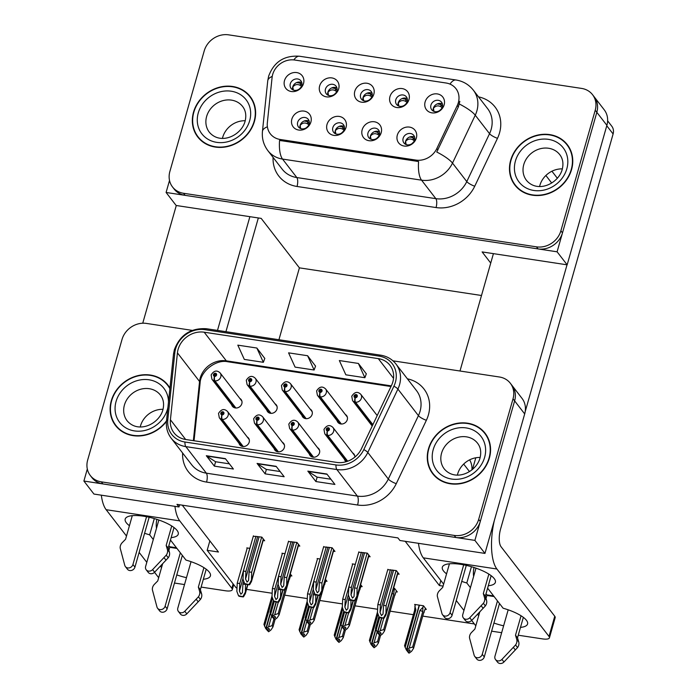 <?xml version="1.0" encoding="UTF-8"?>
<svg xmlns="http://www.w3.org/2000/svg" width="697" height="697" viewBox="0 0 697 697"><rect width="100%" height="100%" fill="white"/><g stroke="black" fill="none" stroke-linecap="round" stroke-linejoin="round"><path stroke-width="1.05" d="M238.993 443.257A5.515 4.844 -37.7 0 0 239.751 444.799A5.515 4.844 -37.7 0 0 244.961 446.324A5.515 4.844 -37.7 0 0 249.195 442.194A5.515 4.844 -37.7 0 0 248.48 438.056A5.515 4.844 -37.7 0 0 247.182 436.932M274.148 448.589A5.515 4.844 -37.7 0 0 274.906 450.131A5.515 4.844 -37.7 0 0 280.116 451.665A5.515 4.844 -37.7 0 0 284.35 447.535A5.515 4.844 -37.7 0 0 283.635 443.388A5.515 4.844 -37.7 0 0 282.337 442.264M309.302 453.921A5.515 4.844 -37.7 0 0 310.06 455.472A5.515 4.844 -37.7 0 0 315.271 456.997A5.515 4.844 -37.7 0 0 319.505 452.867A5.515 4.844 -37.7 0 0 318.79 448.72A5.515 4.844 -37.7 0 0 317.483 447.596M337.095 420.744A5.515 4.844 -37.7 0 0 337.853 422.286A5.515 4.844 -37.7 0 0 343.055 423.811A5.515 4.844 -37.7 0 0 347.289 419.681A5.515 4.844 -37.7 0 0 346.583 415.543A5.515 4.844 -37.7 0 0 345.276 414.419M301.94 415.403A5.515 4.844 -37.7 0 0 302.698 416.954A5.515 4.844 -37.7 0 0 307.9 418.479A5.515 4.844 -37.7 0 0 312.143 414.349A5.515 4.844 -37.7 0 0 311.428 410.202A5.515 4.844 -37.7 0 0 310.121 409.078M266.785 410.071A5.515 4.844 -37.7 0 0 267.543 411.613A5.515 4.844 -37.7 0 0 272.754 413.147A5.515 4.844 -37.7 0 0 276.988 409.017A5.515 4.844 -37.7 0 0 276.273 404.87A5.515 4.844 -37.7 0 0 274.966 403.746M231.631 404.73A5.515 4.844 -37.7 0 0 232.389 406.281A5.515 4.844 -37.7 0 0 237.599 407.806A5.515 4.844 -37.7 0 0 241.833 403.676A5.515 4.844 -37.7 0 0 241.118 399.538A5.515 4.844 -37.7 0 0 239.812 398.414M344.457 459.262A5.515 4.844 -37.7 0 0 345.215 460.804A5.515 4.844 -37.7 0 0 346.174 461.71M440.835 580.54L439.406 585.55L405.218 541.308M182.257 505.168L218.457 552.015L207.166 550.299L209.849 540.872M469.621 459.846A20.683 18.183 142.3 0 1 471.93 469.891M87.317 469.011L83.893 481.043L93.947 494.06L178.981 506.963L176.968 504.367L397.909 537.901L399.921 540.497L484.955 553.409L474.892 540.384L514.63 400.897A20.683 18.183 -37.7 0 0 511.964 385.363A20.683 18.183 -37.7 0 1 514.63 400.897L480.285 521.452A20.683 18.183 -37.7 0 1 455.855 537.5L102.929 483.936A20.683 18.183 -37.7 0 1 91.952 477.645L90.34 475.563A20.683 18.183 -37.7 0 0 101.318 481.854L454.244 535.418A20.683 18.183 -37.7 0 0 478.682 519.37L513.018 398.815A20.683 18.183 -37.7 0 0 510.352 383.28A20.683 18.183 -37.7 0 0 499.374 376.99L392.969 360.837M484.955 553.409L524.684 413.913A20.683 18.183 -37.7 0 0 522.018 398.379L510.352 383.28M83.893 481.043L474.892 540.384M178.981 506.963L179.608 504.767M354.843 457.119A5.515 4.844 -37.7 0 0 353.945 454.061A5.515 4.844 -37.7 0 0 352.638 452.937M249.84 548.356L246.808 547.894L247.147 548.339M284.995 553.688L281.963 553.226L282.302 553.671M320.15 559.02L317.118 558.558L317.457 559.003M355.304 564.361L352.273 563.899L352.612 564.343M425.257 609.265L426.32 609.422L423.506 605.78L414.619 604.43L415.116 605.066M397.621 573.997L399.12 574.223L396.305 570.582L387.767 569.676M263.152 540.541L264.66 540.767L261.845 537.117L253.299 536.22M361.098 586.473L362.161 586.63L360.61 584.626M325.943 581.132L327.015 581.298L325.464 579.294M290.788 575.8L291.86 575.966L290.309 573.953M298.307 545.873L299.815 546.099L296.992 542.458L288.453 541.552M333.462 551.205L334.969 551.44L332.147 547.79L323.608 546.884M396.253 591.805L397.316 591.971L394.502 588.329L393.578 588.181M368.617 556.546L370.116 556.772L367.302 553.13L358.763 552.224M237.006 587.919L236.135 587.789L207.166 550.299M474.378 623.946L422.73 616.104M413.382 614.693L390.163 611.164M377.617 609.265L355.008 605.832M342.462 603.924L319.853 600.492M307.307 598.592L284.707 595.16M272.152 593.252L246.546 589.366M443.074 586.107L439.406 585.55M475.798 457.781L472.479 469.447M278.931 339.727L299.405 267.857L481.496 295.493M360.619 94.461A6.203 5.454 -37.7 0 0 361.421 99.122A6.203 5.454 -37.7 0 0 367.275 100.838A6.203 5.454 -37.7 0 0 372.041 96.195A6.203 5.454 -37.7 0 0 371.24 91.534A6.203 5.454 -37.7 0 0 365.385 89.808A6.203 5.454 -37.7 0 0 360.619 94.461M362.963 100.42A6.203 5.454 142.3 0 1 363.032 97.58A6.203 5.454 142.3 0 1 372.12 93.346M354.799 91.272A10.342 9.087 -37.7 0 0 361.621 102.189A10.342 9.087 -37.7 0 0 373.836 94.165A10.342 9.087 -37.7 0 0 367.014 83.257A10.342 9.087 -37.7 0 0 354.799 91.272M367.981 132.979A6.203 5.454 -37.7 0 0 368.783 137.64A6.203 5.454 -37.7 0 0 374.646 139.356A6.203 5.454 -37.7 0 0 379.403 134.713A6.203 5.454 -37.7 0 0 378.602 130.051A6.203 5.454 -37.7 0 0 372.747 128.326A6.203 5.454 -37.7 0 0 367.981 132.979M370.325 138.938A6.203 5.454 142.3 0 1 370.395 136.098A6.203 5.454 142.3 0 1 379.482 131.864M362.161 129.799A10.342 9.087 -37.7 0 0 368.983 140.707A10.342 9.087 -37.7 0 0 381.198 132.683A10.342 9.087 -37.7 0 0 374.385 121.775A10.342 9.087 -37.7 0 0 362.161 129.799M395.774 99.793A6.203 5.454 -37.7 0 0 396.576 104.454A6.203 5.454 -37.7 0 0 402.43 106.171A6.203 5.454 -37.7 0 0 407.196 101.527A6.203 5.454 -37.7 0 0 406.395 96.866A6.203 5.454 -37.7 0 0 400.54 95.141A6.203 5.454 -37.7 0 0 395.774 99.793M398.118 105.761A6.203 5.454 142.3 0 1 398.187 102.921A6.203 5.454 142.3 0 1 407.266 98.686M389.954 96.613A10.342 9.087 -37.7 0 0 396.776 107.521A10.342 9.087 -37.7 0 0 408.991 99.497A10.342 9.087 -37.7 0 0 402.169 88.589A10.342 9.087 -37.7 0 0 389.954 96.613M430.929 105.125A6.203 5.454 -37.7 0 0 431.731 109.786A6.203 5.454 -37.7 0 0 437.585 111.511A6.203 5.454 -37.7 0 0 442.351 106.859A6.203 5.454 -37.7 0 0 441.549 102.198A6.203 5.454 -37.7 0 0 435.695 100.481A6.203 5.454 -37.7 0 0 430.929 105.125M433.264 111.093A6.203 5.454 142.3 0 1 433.342 108.253A6.203 5.454 142.3 0 1 442.421 104.019M425.109 101.945A10.342 9.087 -37.7 0 0 431.931 112.862A10.342 9.087 -37.7 0 0 444.146 104.838A10.342 9.087 -37.7 0 0 437.324 93.921A10.342 9.087 -37.7 0 0 425.109 101.945M325.464 89.12A6.203 5.454 -37.7 0 0 326.266 93.781A6.203 5.454 -37.7 0 0 332.12 95.506A6.203 5.454 -37.7 0 0 336.886 90.854A6.203 5.454 -37.7 0 0 336.085 86.193A6.203 5.454 -37.7 0 0 330.23 84.476A6.203 5.454 -37.7 0 0 325.464 89.12M327.808 95.088A6.203 5.454 142.3 0 1 327.878 92.248A6.203 5.454 142.3 0 1 336.965 88.014M319.644 85.94A10.342 9.087 -37.7 0 0 326.466 96.857A10.342 9.087 -37.7 0 0 338.681 88.833A10.342 9.087 -37.7 0 0 331.859 77.916A10.342 9.087 -37.7 0 0 319.644 85.94M290.309 83.788A6.203 5.454 -37.7 0 0 291.111 88.449A6.203 5.454 -37.7 0 0 296.974 90.166A6.203 5.454 -37.7 0 0 301.731 85.522A6.203 5.454 -37.7 0 0 300.938 80.861A6.203 5.454 -37.7 0 0 295.075 79.136A6.203 5.454 -37.7 0 0 290.309 83.788M292.653 89.756A6.203 5.454 142.3 0 1 292.731 86.907A6.203 5.454 142.3 0 1 301.81 82.682M284.498 80.608A10.342 9.087 -37.7 0 0 291.311 91.516A10.342 9.087 -37.7 0 0 303.526 83.492A10.342 9.087 -37.7 0 0 296.713 72.584A10.342 9.087 -37.7 0 0 284.498 80.608M297.68 122.306A6.203 5.454 -37.7 0 0 298.482 126.967A6.203 5.454 -37.7 0 0 304.336 128.684A6.203 5.454 -37.7 0 0 309.102 124.04A6.203 5.454 -37.7 0 0 308.301 119.379A6.203 5.454 -37.7 0 0 302.437 117.654A6.203 5.454 -37.7 0 0 297.68 122.306M300.015 128.274A6.203 5.454 142.3 0 1 300.093 125.425A6.203 5.454 142.3 0 1 309.172 121.2M291.86 119.126A10.342 9.087 -37.7 0 0 298.682 130.034A10.342 9.087 -37.7 0 0 310.897 122.01A10.342 9.087 -37.7 0 0 304.075 111.102A10.342 9.087 -37.7 0 0 291.86 119.126M332.835 127.638A6.203 5.454 -37.7 0 0 333.628 132.299A6.203 5.454 -37.7 0 0 339.491 134.024A6.203 5.454 -37.7 0 0 344.257 129.372A6.203 5.454 -37.7 0 0 343.455 124.711A6.203 5.454 -37.7 0 0 337.592 122.994A6.203 5.454 -37.7 0 0 332.835 127.638M335.17 133.606A6.203 5.454 142.3 0 1 335.248 130.766A6.203 5.454 142.3 0 1 344.327 126.532M327.015 124.458A10.342 9.087 -37.7 0 0 333.837 135.375A10.342 9.087 -37.7 0 0 346.052 127.351A10.342 9.087 -37.7 0 0 339.23 116.434A10.342 9.087 -37.7 0 0 327.015 124.458M403.136 138.311A6.203 5.454 -37.7 0 0 403.938 142.972A6.203 5.454 -37.7 0 0 409.792 144.688A6.203 5.454 -37.7 0 0 414.558 140.045A6.203 5.454 -37.7 0 0 413.757 135.384A6.203 5.454 -37.7 0 0 407.902 133.667A6.203 5.454 -37.7 0 0 403.136 138.311M405.48 144.279A6.203 5.454 142.3 0 1 405.549 141.439A6.203 5.454 142.3 0 1 414.637 137.204M397.316 135.131A10.342 9.087 -37.7 0 0 404.138 146.039A10.342 9.087 -37.7 0 0 416.353 138.015A10.342 9.087 -37.7 0 0 409.531 127.107A10.342 9.087 -37.7 0 0 397.316 135.131M272.675 74.466A18.619 16.362 -37.7 0 0 272.091 77.463L267.334 122.838A18.619 16.362 -37.7 0 0 270.323 133.824A18.619 16.362 -37.7 0 0 280.194 139.478L415.935 160.083A18.619 16.362 -37.7 0 0 436.819 148.557L457.232 105.561A18.619 16.362 -37.7 0 0 455.934 88.658A18.619 16.362 -37.7 0 0 446.063 83.004L294.657 60.02A18.619 16.362 -37.7 0 0 272.675 74.466M169.519 180.436L166.095 192.468L557.095 251.809L596.832 112.322A20.683 18.183 -37.7 0 0 594.166 96.787A20.683 18.183 -37.7 0 1 596.832 112.322L562.488 232.876A20.683 18.183 -37.7 0 1 538.058 248.925L185.132 195.36A20.683 18.183 -37.7 0 1 174.154 189.07L172.542 186.988A20.683 18.183 -37.7 0 0 183.52 193.278L536.455 246.843A20.683 18.183 -37.7 0 0 560.885 230.794L595.221 110.239A20.683 18.183 -37.7 0 0 592.555 94.705A20.683 18.183 -37.7 0 0 581.577 88.414L228.651 34.85A20.683 18.183 -37.7 0 0 204.221 50.898L169.876 171.453A20.683 18.183 -37.7 0 0 172.542 186.988M299.405 267.857L261.183 218.388L176.149 205.484L166.095 192.468M490.732 263.065L482.124 251.922L567.158 264.834L606.887 125.338A20.683 18.183 -37.7 0 0 604.221 109.804L592.555 94.705M567.158 264.834L557.095 251.809M169.946 388.081A33.099 29.082 -37.7 0 0 167.96 385.119A33.099 29.082 -37.7 0 0 136.725 375.944A33.099 29.082 -37.7 0 0 111.32 400.731A33.099 29.082 -37.7 0 0 115.589 425.588A33.099 29.082 -37.7 0 0 166.452 421.432M114.691 423.741A33.099 29.082 -37.7 0 0 116.416 426.608M428.463 448.868A33.099 29.082 -37.7 0 0 432.732 473.725A33.099 29.082 -37.7 0 0 463.967 482.899A33.099 29.082 -37.7 0 0 489.372 458.112A33.099 29.082 -37.7 0 0 485.103 433.246A33.099 29.082 -37.7 0 0 453.869 424.072A33.099 29.082 -37.7 0 0 428.463 448.868M431.835 471.869A33.099 29.082 -37.7 0 0 433.56 474.744M178.118 349.319A22.069 19.394 142.3 0 1 204.177 332.199L378.297 358.624A22.069 19.394 142.3 0 1 389.998 365.333A22.069 19.394 142.3 0 1 391.54 385.363L361.438 448.755A22.069 19.394 142.3 0 1 336.686 462.407L185.663 439.485A22.069 19.394 142.3 0 1 173.954 432.776A22.069 19.394 142.3 0 1 170.416 419.76L177.43 352.874A22.069 19.394 142.3 0 1 178.118 349.319M175.583 348.927A24.822 21.816 -37.7 0 0 174.808 352.926L167.794 419.821A24.822 21.816 -37.7 0 0 184.94 442.011L335.971 464.934A24.822 21.816 -37.7 0 0 363.817 449.565L393.918 386.182A24.822 21.816 -37.7 0 0 379.011 356.097L204.901 329.672A24.822 21.816 -37.7 0 0 175.583 348.927M366.317 373.836L358.38 363.442L339.343 360.549L345.851 374.82L364.888 377.713L366.343 373.749M264.79 358.424L256.853 348.03L237.816 345.146L244.325 359.417L263.361 362.301L264.816 358.345M315.549 366.134L307.612 355.731L288.575 352.848L295.084 367.119L314.12 370.011L315.584 366.047M192.25 330.378L146.448 323.425A20.683 18.183 -37.7 0 0 122.019 339.474L87.674 460.029A20.683 18.183 -37.7 0 0 90.34 475.563M225.349 458.617L233.399 469.029L214.362 466.136L206.312 455.725L225.349 458.617M326.876 474.021L334.926 484.432L315.889 481.549L307.839 471.137L326.876 474.021M276.117 466.319L284.158 476.731L265.121 473.847L257.08 463.427L276.117 466.319M265.121 473.847L266.376 469.447M280.15 471.538L266.324 469.438L257.376 463.714A5.515 2.013 -81.4 0 1 257.08 463.427M315.889 481.549L317.144 477.149M330.909 479.24L317.091 477.14L308.144 471.416A5.515 2.013 -81.4 0 1 307.839 471.137M214.362 466.136L215.617 461.745M229.383 463.836L215.565 461.736L206.617 456.012A5.515 2.013 -81.4 0 1 206.312 455.725M307.612 355.731L314.12 370.011M256.853 348.03L263.361 362.301M358.38 363.442L364.888 377.713M485.887 434.309A33.099 29.082 -37.7 0 0 483.535 431.913M168.744 386.182A33.099 29.082 -37.7 0 0 166.391 383.786M193.522 112.156A33.099 29.082 -37.7 0 0 197.791 137.013A33.099 29.082 -37.7 0 0 229.025 146.187A33.099 29.082 -37.7 0 0 254.431 121.4A33.099 29.082 -37.7 0 0 250.171 96.543A33.099 29.082 -37.7 0 0 218.928 87.369A33.099 29.082 -37.7 0 0 193.522 112.156M196.894 135.166A33.099 29.082 -37.7 0 0 198.619 138.041M510.666 160.293A33.099 29.082 -37.7 0 0 514.935 185.149A33.099 29.082 -37.7 0 0 546.169 194.324A33.099 29.082 -37.7 0 0 571.575 169.537A33.099 29.082 -37.7 0 0 567.306 144.671A33.099 29.082 -37.7 0 0 536.071 135.497A33.099 29.082 -37.7 0 0 510.666 160.293M514.038 183.294A33.099 29.082 -37.7 0 0 515.763 186.169M478.508 96.857A34.475 30.302 142.3 0 1 499.531 132.918A34.475 30.302 142.3 0 1 497.484 138.328L474.735 186.23A34.475 30.302 142.3 0 1 436.061 207.567A6.892 2.518 -81.4 0 0 435.843 198.654L421.563 180.174A24.134 8.817 98.6 0 1 418.583 161.53L279.567 140.428A24.134 8.817 -81.4 0 0 282.538 159.073A27.584 24.238 142.3 0 1 267.909 150.691L282.189 169.171A27.584 24.238 -37.7 0 0 296.826 177.552L435.843 198.654A27.584 24.238 -37.7 0 0 466.781 181.586L489.538 133.676A27.584 24.238 -37.7 0 0 491.167 129.354A27.584 24.238 -37.7 0 0 487.612 108.636L473.333 90.148A27.584 24.238 142.3 0 1 476.887 110.867A27.584 24.238 142.3 0 1 475.249 115.197L452.501 163.098A27.584 24.238 142.3 0 1 421.563 180.174L282.538 159.073L296.826 177.552A6.892 2.518 -81.4 0 1 297.035 186.474A34.475 30.302 142.3 0 1 273.085 157.391M459.837 101.344L458.33 106.981L436.749 152.007A24.134 5.759 25.4 0 1 452.501 163.098L466.781 181.586A6.892 1.647 -154.6 0 0 474.735 186.23M568.09 145.734A33.099 29.082 -37.7 0 0 565.737 143.338M250.946 97.606A33.099 29.082 -37.7 0 0 248.602 95.21M364.583 552.712L354.555 587.919L354.015 596.562L352.464 598.131L351.018 594.985L351.375 587.432L348.84 587.048L348.448 595.186L350.086 599.533L355.078 600.753L356.925 597.582L357.091 588.303L367.119 553.096M347.681 461.214L327.729 435.39A3.45 1.211 -83.9 0 1 327.485 430.912A1.725 1.516 -37.7 0 0 328.313 427.749A1.725 1.516 -37.7 0 0 327.346 430.894L327.651 429.953A0.688 0.61 142.3 0 1 327.756 428.716A0.688 0.61 142.3 0 1 328.496 429.422A0.688 0.61 142.3 0 1 327.712 429.962L327.485 430.912M327.346 430.894A3.45 1.307 101.2 0 0 327.311 435.329A5.175 4.548 142.3 0 1 324.776 433.787L346.322 461.667M347.402 461.318L327.311 435.329M350.086 599.533L350.495 600.056A3.45 1.054 -164.1 0 0 351.933 600.387L353.832 600.675A3.45 1.054 -164.1 0 0 355.078 600.753M358.868 551.85L348.84 587.048M361.403 552.233L351.375 587.432M354.555 587.919L357.091 588.303M354.677 600.23L356.698 596.44M393.587 570.172L383.559 605.371L383.019 614.022L381.468 615.59L380.022 612.445L380.379 604.891L377.844 604.508L377.452 612.637L379.09 616.984L384.082 618.213L385.929 615.033L386.094 605.754L396.123 570.555M372.878 424.665L355.514 402.204A3.45 1.211 -83.9 0 1 355.27 397.734A1.725 1.516 -37.7 0 0 356.097 394.563A1.725 1.516 -37.7 0 0 355.13 397.708L355.444 396.767A0.688 0.61 142.3 0 1 355.548 395.53A0.688 0.61 142.3 0 1 356.289 396.236A0.688 0.61 142.3 0 1 355.496 396.776L355.27 397.734M355.13 397.708A3.45 1.307 101.2 0 0 355.104 402.143A5.175 4.548 142.3 0 1 352.569 400.609L372.224 426.041M372.738 424.961L355.104 402.143M379.09 616.984L379.499 617.516A3.45 1.054 -164.1 0 0 380.937 617.838L382.836 618.126A3.45 1.054 -164.1 0 0 384.082 618.213M387.872 569.301L377.844 604.508M390.407 569.684L380.379 604.891M383.559 605.371L386.094 605.754M383.681 617.681L385.702 613.891M329.428 547.38L319.4 582.579L318.86 591.23L317.309 592.798L315.863 589.653L316.229 582.1L313.685 581.716L313.302 589.854L314.931 594.192L319.932 595.421L321.77 592.241L321.936 582.971L331.964 547.764M313.554 457.197L292.574 430.058A3.45 1.211 -83.9 0 1 292.331 425.579A1.725 1.516 -37.7 0 0 293.158 422.417A1.725 1.516 -37.7 0 0 292.191 425.553L292.505 424.621A0.688 0.61 142.3 0 1 292.601 423.375A0.688 0.61 142.3 0 1 293.341 424.09A0.688 0.61 142.3 0 1 292.557 424.63L292.331 425.579M292.191 425.553A3.45 1.307 101.2 0 0 292.156 429.988A5.175 4.548 142.3 0 1 289.621 428.455L311.367 456.596M313.162 457.171L292.156 429.988M314.931 594.192L315.34 594.724A3.45 1.054 -164.1 0 0 316.778 595.046L318.686 595.334A3.45 1.054 -164.1 0 0 319.932 595.421M323.713 546.509L313.685 581.716M326.257 546.892L316.229 582.1M319.4 582.579L321.936 582.971M319.522 594.889L321.544 591.1M294.273 542.039L284.245 577.247L283.705 585.898L282.154 587.458L280.708 584.313L281.074 576.767L278.53 576.375L278.147 584.513L279.785 588.86L284.777 590.08L286.615 586.909L286.781 577.63L296.809 542.432M278.399 451.865L257.42 424.717A3.45 1.211 -83.9 0 1 257.176 420.239A1.725 1.516 -37.7 0 0 258.003 417.076A1.725 1.516 -37.7 0 0 257.036 420.221L257.35 419.28A0.688 0.61 142.3 0 1 257.446 418.043A0.688 0.61 142.3 0 1 258.186 418.749A0.688 0.61 142.3 0 1 257.402 419.289L257.176 420.239M257.036 420.221A3.45 1.307 101.2 0 0 257.01 424.656A5.175 4.548 142.3 0 1 254.466 423.123L276.212 451.255M278.007 451.83L257.01 424.656M279.785 588.86L280.185 589.392A3.45 1.054 -164.1 0 0 281.623 589.714L283.531 590.002A3.45 1.054 -164.1 0 0 284.777 590.08M288.558 541.177L278.53 576.375M291.102 541.56L281.074 576.767M284.245 577.247L286.781 577.63M284.367 589.557L286.397 585.768M259.118 536.707L249.09 571.915L248.55 580.557L247.008 582.126L245.553 578.98L245.919 571.427L243.384 571.043L242.992 579.181L244.63 583.528L249.622 584.748L251.46 581.577L251.626 572.298L261.654 537.091M243.244 446.533L222.265 419.385A3.45 1.211 -83.9 0 1 222.021 414.907A1.725 1.516 -37.7 0 0 222.848 411.744A1.725 1.516 -37.7 0 0 221.881 414.889L222.195 413.948A0.688 0.61 142.3 0 1 222.299 412.711A0.688 0.61 142.3 0 1 223.04 413.417A0.688 0.61 142.3 0 1 222.247 413.957L222.021 414.907M221.881 414.889A3.45 1.307 101.2 0 0 221.855 419.324A5.175 4.548 142.3 0 1 219.311 417.782L241.057 445.923M242.852 446.498L221.855 419.324M244.63 583.528L245.039 584.051A3.45 1.054 -164.1 0 0 246.468 584.374L248.376 584.67A3.45 1.054 -164.1 0 0 249.622 584.748M253.412 535.836L243.384 571.043M255.947 536.228L245.919 571.427M249.09 571.915L251.626 572.298M249.212 584.217L251.242 580.427M349.206 597.198L348.404 600.039L347.864 608.681L346.313 610.25L344.867 607.104L345.233 599.559L342.689 599.167L342.305 607.305L343.935 611.652L348.936 612.872L350.774 609.701L351 600.195M341.338 424.02L320.367 396.872A3.45 1.211 -83.9 0 1 320.115 392.394A1.725 1.516 -37.7 0 0 320.951 389.231A1.725 1.516 -37.7 0 0 319.975 392.376L320.289 391.435A0.688 0.61 142.3 0 1 320.393 390.198A0.688 0.61 142.3 0 1 321.134 390.904A0.688 0.61 142.3 0 1 320.35 391.444L320.115 392.394M319.975 392.376A3.45 1.307 101.2 0 0 319.949 396.811A5.175 4.548 142.3 0 1 317.414 395.269L339.151 423.41M340.946 423.985L319.949 396.811M343.935 611.652L344.344 612.175A3.45 1.054 -164.1 0 0 345.782 612.506L347.681 612.794A3.45 1.054 -164.1 0 0 348.936 612.872M352.717 563.969L342.689 599.167M355.261 564.352L345.233 599.559M348.404 600.039L350.94 600.422M348.526 612.349L350.547 608.559M314.059 591.866L313.249 594.698L312.709 603.349L311.158 604.918L309.712 601.772L310.078 594.219L307.534 593.835L307.15 601.973L308.788 606.312L313.781 607.54L315.619 604.36L315.854 594.863M306.183 418.679L285.212 391.531A3.45 1.211 -83.9 0 1 284.968 387.062A1.725 1.516 -37.7 0 0 285.796 383.89A1.725 1.516 -37.7 0 0 284.829 387.035L285.134 386.103A0.688 0.61 142.3 0 1 285.239 384.857A0.688 0.61 142.3 0 1 285.979 385.572A0.688 0.61 142.3 0 1 285.195 386.103L284.968 387.062M284.829 387.035A3.45 1.307 101.2 0 0 284.794 391.47A5.175 4.548 142.3 0 1 282.259 389.937L304.005 418.078M305.8 418.653L284.794 391.47M308.788 606.312L309.189 606.843A3.45 1.054 -164.1 0 0 310.627 607.165L312.535 607.453A3.45 1.054 -164.1 0 0 313.781 607.54M317.562 558.628L307.534 593.835M320.106 559.02L310.078 594.219M313.249 594.698L315.785 595.09M313.371 607.009L315.392 603.219M278.905 586.525L278.094 589.366L277.554 598.017L276.003 599.577L274.557 596.432L274.923 588.887L272.388 588.503L271.996 596.632L273.633 600.98L278.626 602.199L280.464 599.028L280.699 589.523M271.037 413.347L250.057 386.199A3.45 1.211 -83.9 0 1 249.814 381.721A1.725 1.516 -37.7 0 0 250.641 378.558A1.725 1.516 -37.7 0 0 249.674 381.703L249.979 380.762A0.688 0.61 142.3 0 1 250.084 379.525A0.688 0.61 142.3 0 1 250.824 380.231A0.688 0.61 142.3 0 1 250.04 380.771L249.814 381.721M249.674 381.703A3.45 1.307 101.2 0 0 249.639 386.138A5.175 4.548 142.3 0 1 247.104 384.605L268.85 412.737M270.645 413.312L249.639 386.138M273.633 600.98L274.043 601.511A3.45 1.054 -164.1 0 0 275.472 601.833L277.38 602.121A3.45 1.054 -164.1 0 0 278.626 602.199M282.416 553.296L272.388 588.503M284.951 553.679L274.923 588.887M278.094 589.366L280.63 589.749M278.216 601.677L280.246 597.887M243.75 581.193L242.939 584.034L242.408 592.677L240.857 594.245L239.411 591.1L239.768 583.546L237.233 583.162L236.841 591.3L238.479 595.647L243.471 596.867L245.318 593.696L245.544 584.191M235.882 408.006L214.903 380.867A3.45 1.211 -83.9 0 1 214.659 376.389A1.725 1.516 -37.7 0 0 215.486 373.226A1.725 1.516 -37.7 0 0 214.519 376.371L214.833 375.43A0.688 0.61 142.3 0 1 214.929 374.193A0.688 0.61 142.3 0 1 215.669 374.899A0.688 0.61 142.3 0 1 214.885 375.439L214.659 376.389M214.519 376.371A3.45 1.307 101.2 0 0 214.484 380.797A5.175 4.548 142.3 0 1 211.949 379.264L233.695 407.405M235.49 407.98L214.484 380.797M238.479 595.647L238.888 596.17A3.45 1.054 -164.1 0 0 240.317 596.501L242.225 596.789A3.45 1.054 -164.1 0 0 243.471 596.867M247.261 547.964L237.233 583.162M249.796 548.347L239.768 583.546M242.939 584.034L245.475 584.417M243.061 596.336L245.091 592.555M409.714 136.987L412.981 137.666L414.663 139.618M375.517 628.38L378.898 616.479L375.517 628.38L377.425 632.519L381.573 617.934M377.425 632.519L378.096 633.538L377.286 632.493M378.898 634.575L380.222 635.699L378.227 633.556M379.421 634.653L381.111 633.355L380.301 632.31L378.61 633.617L377.678 632.554L380.179 630.741L383.638 629.609L384.561 630.802L394.624 595.482A4.687 1.438 15.9 0 1 394.607 595.552A4.687 1.438 15.9 0 1 394.589 595.621L395.155 594.881M381.825 617.978L377.678 632.554M378.61 633.617L377.809 632.571M379.691 617.568L376.119 630.132M394.389 588.303L393.7 594.288A4.687 1.438 -164.1 0 0 392.08 593.435M383.751 618.213L380.179 630.741M396.427 590.812L394.624 595.482L396.506 590.917M380.222 635.699L382.592 633.869L384.526 630.968L394.607 595.552M393.7 594.288L383.638 629.609M414.279 140.82L413.286 140.019C410.385 138.328 407.823 138.799 405.602 141.439L406.151 144.584M415.273 139.67L414.584 138.956M443.1 106.536L440.818 104.533L437.341 103.87M442.064 107.66L441.114 106.885C438.221 105.203 435.66 105.674 433.429 108.305L433.987 111.415M415.264 604.526L414.602 610.45L404.539 645.77L406.307 649.892L408.721 653.011L409.244 653.089L408.442 652.052L410.132 650.745L409.322 649.7L407.632 651.007L406.83 649.97L409.2 648.14L419.942 610.406L422.948 607.296L422.722 611.678L412.659 646.999L413.582 648.201L423.645 612.872L425.51 608.368M424.177 612.28L423.61 613.029A4.687 1.438 15.9 0 0 423.637 612.951A4.687 1.438 15.9 0 0 423.645 612.872L425.431 608.272M422.948 607.296L423.384 605.763M409.244 653.089L411.613 651.259L413.548 648.358L423.637 612.951M409.2 648.14L412.659 646.999M419.942 610.406A4.687 1.438 15.9 0 1 422.722 611.678M419.455 605.162L406.83 649.97M407.919 651.974L408.442 652.052M406.307 649.892L407.248 650.946M404.539 645.77L414.61 610.38A4.687 1.438 -164.1 0 0 414.602 610.45M414.828 606.059L415.882 609.788A4.687 1.438 -164.1 0 0 414.61 610.38M415.882 609.788L405.14 647.522M406.447 649.909L419.202 605.127M407.632 651.007L406.7 649.944M203.341 579.259A27.584 8.46 -164.1 0 0 210.433 575.853A27.584 8.46 -164.1 0 0 185.968 560.083L170.469 540.027M154.298 518.577L149.663 534.843L153.288 539.539M169.85 546.953L168.874 550.36M176.28 205.502L142.746 323.216M249.883 216.68L217.49 330.404M171.157 537.605A27.584 8.46 -164.1 0 0 178.249 534.198A27.584 8.46 -164.1 0 0 154.037 518.498A27.584 8.46 -164.1 0 0 125.199 519.082A27.584 8.46 -164.1 0 0 129.424 525.721M144.593 533.257A27.584 8.46 -164.1 0 0 149.663 534.843M160.266 566.269A27.584 8.46 -164.1 0 0 161.608 567.375M176.777 574.912A27.584 8.46 -164.1 0 0 186.482 577.674M174.93 506.353A41.367 15.125 98.6 0 0 179.756 520.877L106.144 509.699L126.488 536.028M139.139 552.399L146.797 562.313M154.525 572.315L158.245 577.133A10.342 3.171 -164.1 0 0 158.689 577.621M233.722 584.661L232.284 589.688A10.342 3.171 -164.1 0 1 225.358 590.76L201.119 587.083M184.513 584.565L174.468 583.041M232.284 589.688A10.342 3.171 -164.1 0 0 231.857 588.303L233.112 583.886M179.756 520.877L231.857 588.303M225.933 331.685L258.334 217.961M106.144 509.699A41.367 15.125 -81.4 0 1 101.326 495.184M520.485 627.396A27.584 8.46 -164.1 0 0 527.577 623.981A27.584 8.46 -164.1 0 0 503.112 608.22L487.612 588.155M471.442 566.713L466.807 582.98L470.431 587.676M486.994 595.09L486.018 598.496M493.424 253.638L459.985 371.013M567.027 264.808L525.181 411.709M488.301 585.741A27.584 8.46 -164.1 0 0 495.393 582.326A27.584 8.46 -164.1 0 0 471.181 566.635A27.584 8.46 -164.1 0 0 442.334 567.219A27.584 8.46 -164.1 0 0 446.568 573.849M461.736 581.385A27.584 8.46 -164.1 0 0 466.807 582.98M477.41 614.405A27.584 8.46 -164.1 0 0 478.752 615.503M493.92 623.04A27.584 8.46 -164.1 0 0 503.626 625.81M494.347 520.424A41.367 15.125 98.6 0 0 496.891 569.005L423.288 557.835L443.632 584.156M456.282 600.535L463.941 610.45M471.669 620.443L475.389 625.261A10.342 3.171 -164.1 0 0 475.833 625.749M549.428 637.825A10.342 3.171 -164.1 0 0 549.001 636.431L554.751 616.235A10.342 3.171 15.9 0 1 555.178 617.629L549.428 637.825A10.342 3.171 -164.1 0 1 542.501 638.896L518.254 635.22M501.657 632.693L491.612 631.168M496.891 569.005L549.001 636.431M554.751 616.235L501.038 546.727A13.792 5.045 -81.4 0 1 500.612 528.892L613.107 133.963L606.773 125.765M607.627 120.825L611.774 126.201A10.342 9.087 142.3 0 1 613.107 133.963M423.288 557.835A41.367 15.125 -81.4 0 1 418.47 543.312M374.559 131.646L377.835 132.325L379.508 134.277M340.363 623.04L343.743 611.138L340.363 623.04L342.271 627.178L346.426 612.602M342.271 627.178L343.072 628.224L342.14 627.161M343.743 629.243L345.067 630.367L343.072 628.224M344.266 629.321L345.956 628.014L345.146 626.978L343.464 628.285L342.523 627.222L345.024 625.409L348.483 624.277L349.406 625.47L359.469 590.15A4.687 1.438 15.9 0 1 359.46 590.22A4.687 1.438 15.9 0 1 359.434 590.289M346.679 612.637L342.523 627.222M343.464 628.285L342.654 627.239M344.545 612.236L340.964 624.791M348.596 612.881L345.024 625.409M361.273 585.48L359.469 590.15L361.351 585.585M345.067 630.367L347.437 628.537L349.371 625.627L359.46 590.22M355.252 600.535L348.483 624.277M379.124 135.488L378.131 134.678C375.23 132.988 372.668 133.467 370.447 136.107L370.996 139.243M380.118 134.329L379.429 133.624M339.404 126.314L342.68 126.993L344.362 128.945M305.208 617.708L308.597 605.806L305.208 617.708L307.116 621.846L311.271 607.261M307.116 621.846L307.786 622.865L306.985 621.829M308.588 623.911L309.912 625.026L307.917 622.883M309.111 623.989L310.801 622.682L309.999 621.637L308.309 622.944L307.368 621.881L309.869 620.077L313.328 618.936L314.26 620.138L324.314 584.818A4.687 1.438 15.9 0 1 324.305 584.888A4.687 1.438 15.9 0 1 324.279 584.949L324.846 584.217M311.524 607.305L307.368 621.881M308.309 622.944L307.499 621.907M309.39 606.895L305.809 619.459M313.441 607.54L309.869 620.077M326.118 580.139L324.314 584.818L326.196 580.244M309.912 625.026L312.282 623.196L314.216 620.295L324.305 584.888M320.097 595.194L313.328 618.936M343.978 130.147L342.976 129.346C340.075 127.656 337.514 128.126 335.292 130.766L335.841 133.911M344.963 128.997L344.274 128.283M304.249 120.982L307.525 121.661L309.207 123.613M270.053 612.367L273.442 600.474L270.053 612.367L271.961 616.514L276.117 601.929M271.961 616.514L272.632 617.533L271.83 616.488M273.442 618.57L274.766 619.694L272.762 617.551M273.956 618.648L275.646 617.342L274.845 616.305L273.154 617.612L272.213 616.549L274.714 614.737L278.181 613.604L279.105 614.798L289.168 579.477A4.687 1.438 15.9 0 1 289.15 579.547A4.687 1.438 15.9 0 1 289.124 579.616M276.369 601.973L272.213 616.549M273.154 617.612L272.353 616.566M274.235 601.563L270.654 614.118M278.286 602.208L274.714 614.737M290.963 574.807L289.168 579.477L291.041 574.912M274.766 619.694L277.127 617.864L279.061 614.963L289.15 579.547M284.942 589.862L278.181 613.604M308.823 124.815L307.821 124.005C304.92 122.323 302.367 122.794 300.137 125.434L300.686 128.57M309.817 123.657L309.12 122.951M407.945 101.204L405.663 99.201L402.186 98.53M406.909 102.32L405.959 101.553C403.066 99.863 400.505 100.342 398.275 102.973L398.832 106.083M379.36 635.167L377.504 641.667L378.427 642.861L380.545 635.455L378.393 643.026L376.458 645.927L374.089 647.757L373.287 646.711L374.977 645.405L374.167 644.368L372.486 645.675L371.675 644.629L374.045 642.8L377.094 632.101M377.486 611.992L369.384 640.43L371.161 644.551L374.089 647.757M374.045 642.8L377.504 641.667M375.849 629.496L371.675 644.629M372.764 646.633L373.287 646.711M371.161 644.551L372.093 645.614M369.384 640.43L377.486 611.966M377.992 614.066L369.985 642.181M371.292 644.568L375.7 629.095M372.486 645.675L371.545 644.612M372.799 95.864L370.508 93.86L367.031 93.198M371.754 96.988L370.804 96.212C367.911 94.531 365.359 95.001 363.128 97.641L363.677 100.743M344.205 629.835L342.349 636.326L343.281 637.528L345.39 630.114L343.238 637.685L341.303 640.587L338.934 642.416L338.132 641.379L339.822 640.073L339.021 639.036L337.331 640.334L336.52 639.297L338.89 637.467L341.939 626.769M334.229 635.098L342.332 606.634L334.229 635.098L336.006 639.219L338.934 642.416M338.89 637.467L342.349 636.326M340.694 624.155L336.52 639.297M337.609 641.301L338.132 641.379M336.006 639.219L336.939 640.282M342.837 608.734L334.83 636.849M336.137 639.236L340.545 623.763M337.331 640.334L336.39 639.28M337.644 90.532L335.353 88.528L331.877 87.857M336.599 91.647L335.649 90.88C332.765 89.199 330.204 89.669 327.973 92.3L328.522 95.411M309.05 624.503L307.203 630.994L308.126 632.188L310.235 624.782L308.083 632.353L306.149 635.255L303.787 637.084L302.977 636.047L304.667 634.74L303.866 633.695L302.176 635.002L301.374 633.956L303.735 632.127L306.785 621.428M307.177 601.328L299.074 629.766L300.851 633.878L303.787 637.084M303.735 632.127L307.203 630.994M305.547 618.823L301.374 633.956M302.463 635.96L302.977 636.047M300.851 633.878L301.784 634.941M299.074 629.766L307.177 601.302M307.682 603.402L299.675 631.517M300.982 633.904L305.391 618.431M302.176 635.002L301.235 633.939M302.489 85.191L300.198 83.196L296.722 82.525M301.452 86.315L300.494 85.548C297.61 83.858 295.049 84.337 292.818 86.968L293.376 90.07M273.895 619.163L272.048 625.662L272.971 626.856L275.08 619.45L272.928 627.012L271.002 629.922L268.633 631.752L267.822 630.707L269.512 629.4L268.711 628.363L267.021 629.67L266.219 628.624L268.589 626.795L271.63 616.096M272.022 595.987L263.928 624.425L265.696 628.546L268.633 631.752M268.589 626.795L272.048 625.662M270.392 613.491L266.219 628.624M267.308 630.628L267.822 630.707M265.696 628.546L266.637 629.609M263.928 624.425L272.03 595.961M272.536 598.061L264.52 626.176M265.827 628.563L270.236 613.09M267.021 629.67L266.08 628.607M156.869 519.361A10.342 3.781 98.6 0 0 156.503 528.248M191.039 561.677L177.813 608.106A4.4 3.868 142.3 0 0 178.38 611.417L180.392 614.013A4.4 3.868 -37.7 0 0 186.805 613.874L200.431 599.429A6.892 6.064 -37.7 0 0 201.572 593.731L199.56 591.126L198.357 587.083L203.907 567.628M182.344 555.387L167.132 608.786L165.119 606.181L180.331 552.791M158.846 520.023L145.621 566.452A4.4 3.868 142.3 0 0 146.187 569.763L148.2 572.359A4.4 3.868 -37.7 0 0 154.621 572.22L168.247 557.774A6.892 6.064 -37.7 0 0 169.388 552.076L167.376 549.471L166.174 545.429L171.715 525.974M146.553 516.721L132.935 564.526A4.4 3.868 142.3 0 1 129.555 567.82A4.4 3.868 142.3 0 1 125.399 566.6A4.4 3.868 142.3 0 1 124.798 565.389L120.189 548.182A6.892 6.064 -37.7 0 1 122.254 542.623L125.565 539.269L132.282 515.667M149.149 517.261L134.939 567.131L132.935 564.526M174.015 527.559L168.186 548.034L166.174 545.429M168.186 548.034L169.388 552.076M167.376 549.471A6.892 6.064 -37.7 0 1 166.234 555.169L152.608 569.615A4.4 3.868 142.3 0 1 146.187 569.763M166.234 555.169L168.247 557.774M164.004 557.6L166.017 560.205M165.119 606.181A4.4 3.868 142.3 0 1 161.739 609.474A4.4 3.868 142.3 0 1 157.583 608.254L159.596 610.86A4.4 3.868 -37.7 0 0 163.751 612.079A4.4 3.868 -37.7 0 0 167.132 608.786M162.636 563.768L157.749 580.923L154.438 584.278A6.892 6.064 -37.7 0 0 152.382 589.836L156.982 607.043A4.4 3.868 142.3 0 0 157.583 608.254M206.207 569.214L200.37 589.688L198.357 587.083M200.37 589.688L201.572 593.731M125.399 566.6L127.412 569.205A4.4 3.868 -37.7 0 0 131.559 570.425A4.4 3.868 -37.7 0 0 134.939 567.131M199.56 591.126A6.892 6.064 -37.7 0 1 198.418 596.824L184.792 611.269A4.4 3.868 142.3 0 1 178.38 611.417M198.418 596.824L200.431 599.429M196.197 599.254L198.209 601.859M168.848 545.69L169.659 546.736A10.342 3.781 98.6 0 0 170.809 547.493L176.96 548.434M170.817 540.48L170.356 540.41M474.012 567.489A10.342 3.781 98.6 0 0 473.646 576.384M508.183 609.805L494.957 656.243A4.4 3.868 142.3 0 0 495.523 659.545L497.536 662.15A4.4 3.868 -37.7 0 0 503.948 662.002L517.575 647.557A6.892 6.064 -37.7 0 0 518.716 641.867L516.704 639.262L515.501 635.22L521.051 615.765M499.488 603.524L484.276 656.914L482.263 654.317L497.475 600.919M475.99 568.151L462.764 614.588A4.4 3.868 142.3 0 0 463.331 617.89L465.343 620.496A4.4 3.868 -37.7 0 0 471.764 620.347L485.391 605.902A6.892 6.064 -37.7 0 0 486.532 600.213L484.52 597.608L483.317 593.565L488.858 574.11M463.697 564.849L450.07 612.663A4.4 3.868 142.3 0 1 446.699 615.956A4.4 3.868 142.3 0 1 442.543 614.737A4.4 3.868 142.3 0 1 441.942 613.526L437.333 596.318A6.892 6.064 -37.7 0 1 439.398 590.76L442.708 587.397L449.426 563.803M466.293 565.389L452.083 615.259L450.07 612.663M491.158 575.696L485.33 596.17L483.317 593.565M485.33 596.17L486.532 600.213M484.52 597.608A6.892 6.064 -37.7 0 1 483.378 603.306L469.752 617.751A4.4 3.868 142.3 0 1 463.331 617.89M483.378 603.306L485.391 605.902M481.148 605.737L483.16 608.342M482.263 654.317A4.4 3.868 142.3 0 1 478.883 657.611A4.4 3.868 142.3 0 1 474.727 656.391L476.739 658.996A4.4 3.868 -37.7 0 0 480.895 660.216A4.4 3.868 -37.7 0 0 484.276 656.914M479.78 611.905L474.892 629.051L471.581 632.414A6.892 6.064 -37.7 0 0 469.525 637.973L474.126 655.18A4.4 3.868 142.3 0 0 474.727 656.391M523.351 617.35L517.514 637.825L515.501 635.22M517.514 637.825L518.716 641.867M442.543 614.737L444.547 617.342A4.4 3.868 -37.7 0 0 448.702 618.561A4.4 3.868 -37.7 0 0 452.083 615.259M516.704 639.262A6.892 6.064 -37.7 0 1 515.562 644.96L501.936 659.406A4.4 3.868 142.3 0 1 495.523 659.545M515.562 644.96L517.575 647.557M513.341 647.391L515.353 649.996M485.992 593.827L486.802 594.872A10.342 3.781 98.6 0 0 487.952 595.63L494.103 596.562M487.961 588.616L487.499 588.547M166.513 420.84A32.75 28.786 142.3 0 1 115.859 425.379A32.75 28.786 142.3 0 1 111.633 400.775A32.75 28.786 142.3 0 1 136.778 376.249A32.75 28.786 142.3 0 1 167.689 385.328A32.75 28.786 142.3 0 1 169.876 388.682M167.689 385.328L169.301 387.41A32.75 28.786 142.3 0 1 169.929 388.255M140.254 426.921A21.032 18.479 142.3 0 1 140.524 425.85A21.032 18.479 142.3 0 1 163.028 409.322M118.76 429.012A32.75 28.786 142.3 0 1 117.471 427.461L115.859 425.379M510.979 160.336A32.75 28.786 142.3 0 1 536.124 135.81A32.75 28.786 142.3 0 1 567.036 144.889A32.75 28.786 142.3 0 1 571.261 169.484A32.75 28.786 142.3 0 1 546.117 194.019A32.75 28.786 142.3 0 1 515.205 184.94A32.75 28.786 142.3 0 1 510.979 160.336M567.036 144.889L568.647 146.971A32.75 28.786 142.3 0 1 569.815 148.609M539.6 186.474A21.032 18.479 142.3 0 1 539.87 185.402A21.032 18.479 142.3 0 1 562.374 168.883M518.106 188.565A32.75 28.786 142.3 0 1 516.817 187.023L515.205 184.94M428.777 448.912A32.75 28.786 142.3 0 1 453.921 424.386A32.75 28.786 142.3 0 1 484.833 433.464A32.75 28.786 142.3 0 1 489.059 458.06A32.75 28.786 142.3 0 1 463.914 482.594A32.75 28.786 142.3 0 1 433.003 473.516A32.75 28.786 142.3 0 1 428.777 448.912M484.833 433.464L486.445 435.547A32.75 28.786 142.3 0 1 487.612 437.185M457.398 475.049A21.032 18.479 142.3 0 1 457.668 473.977A21.032 18.479 142.3 0 1 480.172 457.459M435.904 477.14A32.75 28.786 142.3 0 1 434.614 475.598L433.003 473.516M193.836 112.208A32.75 28.786 142.3 0 1 218.98 87.674A32.75 28.786 142.3 0 1 249.892 96.752A32.75 28.786 142.3 0 1 254.117 121.356A32.75 28.786 142.3 0 1 228.973 145.882A32.75 28.786 142.3 0 1 198.061 136.804A32.75 28.786 142.3 0 1 193.836 112.208M249.892 96.752L251.504 98.835A32.75 28.786 142.3 0 1 252.671 100.481M222.456 138.346A21.032 18.479 142.3 0 1 222.726 137.274A21.032 18.479 142.3 0 1 245.231 120.747M200.963 140.437A32.75 28.786 142.3 0 1 199.673 138.886L198.061 136.804M469.499 471.59L463.679 464.063M524.684 413.913L513.018 398.815M606.887 125.338L595.221 110.239M551.702 183.015L545.882 175.487M436.819 148.557L437.916 149.977M415.935 160.083L416.937 161.373M457.232 105.561L458.33 106.981M280.194 139.478L281.196 140.777M204.177 332.199L226.307 360.837A22.069 19.394 -37.7 0 0 200.248 377.957A22.069 19.394 -37.7 0 0 199.56 381.512L193.357 440.652M407.388 378.82A34.475 30.302 142.3 0 1 428.411 414.881A34.475 30.302 142.3 0 1 426.364 420.291L396.262 483.674A34.475 30.302 142.3 0 1 357.587 505.011L206.565 482.089A34.475 30.302 142.3 0 1 182.614 453.006M393.918 386.182A6.892 1.647 25.4 0 1 397.9 389.083L418.418 415.639A27.584 24.238 -37.7 0 0 420.056 411.317A27.584 24.238 -37.7 0 0 416.492 390.599L395.974 364.043A27.584 24.238 142.3 0 1 397.9 389.083L367.798 452.466A27.584 24.238 142.3 0 1 336.86 469.543L185.838 446.62A6.892 2.518 -81.4 0 1 184.94 442.011M379.011 356.097A6.892 2.518 -81.4 0 1 380.579 355.156L206.46 328.731C190.778 327.825 180.079 334.813 174.363 349.702L173.492 354.207A6.892 2.518 6 0 1 174.808 352.926M335.971 464.934A6.892 2.518 98.6 0 0 336.86 469.543L357.378 496.09A27.584 24.238 -37.7 0 0 388.316 479.022L418.418 415.639A6.892 1.647 -154.6 0 0 426.364 420.291M363.817 449.565A6.892 1.647 25.4 0 1 367.798 452.466L388.316 479.022A6.892 1.647 -154.6 0 0 396.262 483.674M173.492 354.207L166.487 421.093A6.892 2.518 6 0 1 167.794 419.821M206.565 482.089A6.892 2.518 -81.4 0 0 206.356 473.176L185.838 446.62A27.584 24.238 142.3 0 1 171.201 438.239L191.719 464.786A27.584 24.238 -37.7 0 0 206.356 473.176L357.378 496.09A6.892 2.518 -81.4 0 1 357.587 505.011M206.46 328.731A6.892 2.518 98.6 0 0 204.901 329.672M101.318 481.854L102.929 483.936M454.244 535.418L455.855 537.5M478.682 519.37L480.285 521.452M378.297 358.624L393.535 378.349M391.296 385.877L226.307 360.837A12.415 4.539 -81.4 0 0 227.684 361.743C216.131 359.121 200.466 371.231 200.091 383.062A12.415 4.539 -174 0 0 199.56 381.512L177.43 352.874M170.416 419.76L185.663 439.485M276.326 466.589L257.376 463.714M225.558 458.887L206.617 456.012M327.085 474.291L308.144 471.416M449.983 84.102A24.134 8.817 -81.4 0 1 456.03 79.998L299.544 56.248C284.263 55.202 273.956 61.841 268.641 76.173L267.744 80.826A24.134 8.817 6 0 1 272.231 76.4M267.744 80.826L262.447 131.385A24.134 8.817 6 0 1 267.395 126.776M459.375 104.036A24.134 5.759 25.4 0 1 475.249 115.197L489.538 133.676A6.892 1.647 -154.6 0 0 497.484 138.328M299.544 56.248A24.134 8.817 98.6 0 0 293.812 59.916M436.061 207.567L297.035 186.474M183.52 193.278L185.132 195.36M536.455 246.843L538.058 248.925M560.885 230.794L562.488 232.876M354.703 455.603L332.957 427.47A5.175 4.548 142.3 0 1 333.628 431.347A5.175 4.548 142.3 0 1 327.729 435.39M368.774 555.03L356.899 596.693M363.12 552.494L351.018 594.985M377.199 415.569L360.75 394.284A5.175 4.548 142.3 0 1 361.412 398.17A5.175 4.548 142.3 0 1 355.514 402.204M397.778 572.481L385.903 614.153M392.123 569.946L380.022 612.445M319.548 450.271L297.811 422.129A5.175 4.548 142.3 0 1 298.473 426.015A5.175 4.548 142.3 0 1 292.574 430.058M333.619 549.689L321.744 591.361M327.965 547.154L315.863 589.653M284.393 444.93L262.656 416.797A5.175 4.548 142.3 0 1 263.318 420.683A5.175 4.548 142.3 0 1 257.42 424.717M298.464 544.357L286.598 586.029M292.818 541.822L280.708 584.313M249.247 439.598L227.501 411.457A5.175 4.548 142.3 0 1 228.163 415.342A5.175 4.548 142.3 0 1 222.265 419.385M263.309 539.016L251.443 580.688M257.663 536.49L245.553 578.98M347.341 417.085L325.595 388.943A5.175 4.548 142.3 0 1 326.266 392.829A5.175 4.548 142.3 0 1 320.367 396.872M353.1 600.561L350.748 608.812M348.491 594.393L344.867 607.104M312.186 411.753L290.44 383.611A5.175 4.548 142.3 0 1 291.111 387.497A5.175 4.548 142.3 0 1 285.212 391.531M317.945 595.229L315.602 603.48M313.336 589.052L309.712 601.772M277.031 406.412L255.285 378.279A5.175 4.548 142.3 0 1 255.956 382.165A5.175 4.548 142.3 0 1 250.057 386.199M282.799 589.889L280.447 598.148M278.181 583.72L274.557 596.432M241.876 401.08L220.139 372.939A5.175 4.548 142.3 0 1 220.801 376.824A5.175 4.548 142.3 0 1 214.903 380.867M247.644 584.556L245.292 592.807M243.026 578.388L239.411 591.1M411.883 143.713L413.635 141.97M413.286 140.019L412.981 137.666M441.114 106.885L440.818 104.533M442.412 105.822L442.473 106.336M439.877 110.379L441.297 108.967M376.728 138.381L378.48 136.638M378.131 134.678L377.835 132.325M341.574 133.049L343.333 131.297M342.976 129.346L342.68 126.993M306.419 127.708L308.179 125.965M307.821 124.005L307.525 121.661M405.959 101.553L405.663 99.201M407.257 100.49L407.318 100.995M404.722 105.047L406.142 103.635M370.804 96.212L370.508 93.86M372.102 95.149L372.163 95.663M369.567 99.715L370.987 98.303M335.649 90.88L335.353 88.528M336.947 89.817L337.017 90.322M334.421 94.374L335.832 92.962M300.494 85.548L300.198 83.187M301.792 84.485L301.862 84.99M299.266 89.042L300.677 87.63M152.608 569.615L154.621 572.22M184.792 611.269L186.805 613.874M176.454 547.772L169.659 546.736M469.752 617.751L471.764 620.347M501.936 659.406L503.948 662.002M493.589 595.9L486.802 594.872M160.423 395.094A21.032 18.479 -37.7 0 0 140.576 389.266A21.032 18.479 -37.7 0 0 124.432 405.018A21.032 18.479 -37.7 0 0 127.142 420.814C138.215 433.909 158.96 424.238 162.854 409.967C164.326 404.06 163.516 399.102 160.423 395.094M167.907 407.518A27.924 24.543 142.3 0 1 167.472 409.252A27.924 24.543 142.3 0 1 134.495 430.92A27.924 24.543 142.3 0 1 116.077 401.455A27.924 24.543 142.3 0 1 145.377 379.499A27.924 24.543 142.3 0 1 168.482 401.995M559.769 154.656A21.032 18.479 -37.7 0 0 539.922 148.827A21.032 18.479 -37.7 0 0 523.778 164.579A21.032 18.479 -37.7 0 0 526.488 180.375C537.561 193.47 558.306 183.799 562.2 169.528C563.673 163.621 562.862 158.663 559.769 154.656M515.423 161.016A27.924 24.543 142.3 0 1 548.4 139.348A27.924 24.543 142.3 0 1 566.818 168.813A27.924 24.543 142.3 0 1 533.841 190.473A27.924 24.543 142.3 0 1 515.423 161.016M477.567 443.231A21.032 18.479 -37.7 0 0 457.72 437.402A21.032 18.479 -37.7 0 0 441.576 453.155A21.032 18.479 -37.7 0 0 444.285 468.95C455.359 482.045 476.103 472.374 479.998 458.103C481.47 452.196 480.66 447.239 477.567 443.231M433.22 449.591A27.924 24.543 142.3 0 1 466.197 427.923A27.924 24.543 142.3 0 1 484.615 457.389A27.924 24.543 142.3 0 1 451.639 479.048A27.924 24.543 142.3 0 1 433.22 449.591M242.634 106.519A21.032 18.479 -37.7 0 0 222.779 100.69A21.032 18.479 -37.7 0 0 206.634 116.443A21.032 18.479 -37.7 0 0 209.344 132.238C220.418 145.333 241.162 135.671 245.056 121.391C246.529 115.484 245.719 110.527 242.634 106.519M198.279 112.879A27.924 24.543 142.3 0 1 231.256 91.22A27.924 24.543 142.3 0 1 249.674 120.677A27.924 24.543 142.3 0 1 216.697 142.345A27.924 24.543 142.3 0 1 198.279 112.879M557.365 178.258L551.928 171.218M455.934 88.658L456.823 89.808M166.487 421.093C165.877 427.54 167.454 433.255 171.201 438.239M395.974 364.043C392.097 359.155 386.966 356.193 380.579 355.156M200.091 383.062L194.045 440.757M390.982 386.53L227.684 361.743M473.333 90.148C468.846 84.537 463.078 81.148 456.03 79.998M262.447 131.385C261.784 138.503 263.605 144.932 267.909 150.691M332.957 427.47C329.733 424.429 326.736 425.092 323.966 429.439L324.776 433.787M368.974 555.282L356.925 597.582M360.75 394.284C357.517 391.244 354.52 391.906 351.758 396.262L352.569 400.609M397.978 572.742L385.929 615.033M297.811 422.129C294.578 419.097 291.581 419.751 288.811 424.107L289.621 428.455M333.819 549.95L321.77 592.241M262.656 416.797C259.423 413.757 256.426 414.419 253.656 418.775L254.466 423.123M298.664 544.618L286.615 586.909M227.501 411.457C224.268 408.425 221.271 409.087 218.51 413.434L219.311 417.782M263.51 539.278L251.46 581.577M325.595 388.943C322.363 385.911 319.365 386.574 316.604 390.921L317.414 395.269M353.362 600.605L350.774 609.701M290.44 383.611C287.216 380.579 284.219 381.233 281.449 385.589L282.259 389.937M318.215 595.264L315.619 604.36M255.285 378.279C252.061 375.239 249.064 375.901 246.294 380.257L247.104 384.605M283.06 589.932L280.464 599.028M220.139 372.939C216.906 369.907 213.909 370.569 211.139 374.916L211.949 379.264M247.905 584.591L245.318 593.696M359.434 590.298L360 589.549M289.124 579.634L289.691 578.876"/></g></svg>
